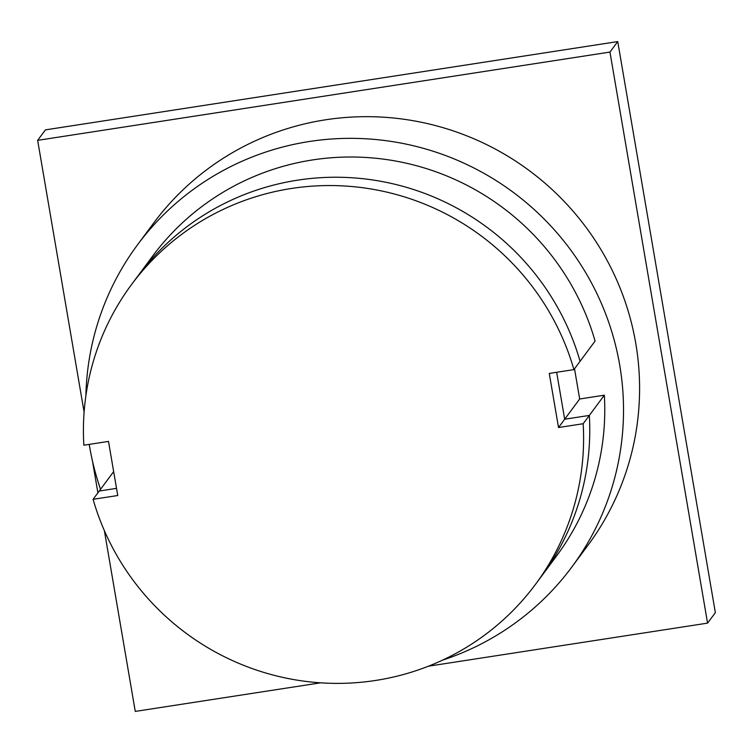 <?xml version="1.0" encoding="UTF-8"?>
<svg xmlns="http://www.w3.org/2000/svg" width="753" height="753" viewBox="0 0 753 753"><rect width="100%" height="100%" fill="white"/><g stroke="black" fill="none" stroke-linecap="round" stroke-linejoin="round"><path stroke-width="1.13" d="M37.65 140.35L45.425 129.874L617.733 41.584L715.35 612.65L707.575 623.126L609.958 52.07L37.65 140.35L84.101 412.107M617.733 41.584L609.958 52.07M92.431 460.855L97.899 492.839M104.366 530.639L135.267 711.416L320.609 682.82M428.466 666.189L707.575 623.126M558.519 427.525L564.675 419.223L556.655 372.264L564.675 419.223L589.335 415.421L583.17 423.723L558.519 427.525L549.266 373.413L573.918 369.61A251.53 247.473 -143.4 0 0 377.206 190.085A251.53 247.473 -143.4 0 0 131.483 284.625A251.53 247.473 -143.4 0 0 83.847 445.211L108.498 441.399L117.75 495.521L93.09 499.324L99.255 491.022L116.517 488.358L99.255 491.022L113.656 471.604M131.483 284.625L137.648 276.313A251.53 247.473 36.6 0 1 383.371 181.774A251.53 247.473 36.6 0 1 580.083 361.299L595.086 341.071A251.53 247.473 -143.4 0 0 398.375 161.547A251.53 247.473 -143.4 0 0 152.652 256.086L137.648 276.313A251.53 247.473 -143.4 0 1 383.371 181.774A251.53 247.473 -143.4 0 1 580.083 361.299L573.918 369.61M589.335 415.421A251.53 247.473 36.6 0 1 541.689 575.998A251.53 247.473 -143.4 0 0 589.335 415.421L564.675 419.223L579.678 398.996L604.339 395.184L589.335 415.421M93.09 499.324A251.53 247.473 -143.4 0 0 289.801 678.848A251.53 247.473 -143.4 0 0 535.524 584.309A251.53 247.473 -143.4 0 0 583.17 423.723M137.498 244.847L153.574 223.18A270.393 266.035 36.6 0 1 432.231 124.744A270.393 266.035 36.6 0 1 635.767 343.368A270.393 266.035 36.6 0 1 587.914 545.341L571.847 567.009A270.393 266.035 -143.4 0 0 619.7 365.045A270.393 266.035 -143.4 0 0 416.155 146.421A270.393 266.035 -143.4 0 0 137.498 244.847A270.393 266.035 -143.4 0 0 85.889 395.683M89.24 444.374A270.393 266.035 -143.4 0 0 89.645 446.811A270.393 266.035 -143.4 0 0 100.535 489.29M442.482 660.174A270.393 266.035 -143.4 0 0 571.847 567.009M574.52 368.791L579.678 398.996M535.524 584.309L556.693 555.77A251.53 247.473 -143.4 0 0 604.339 395.184"/></g></svg>

